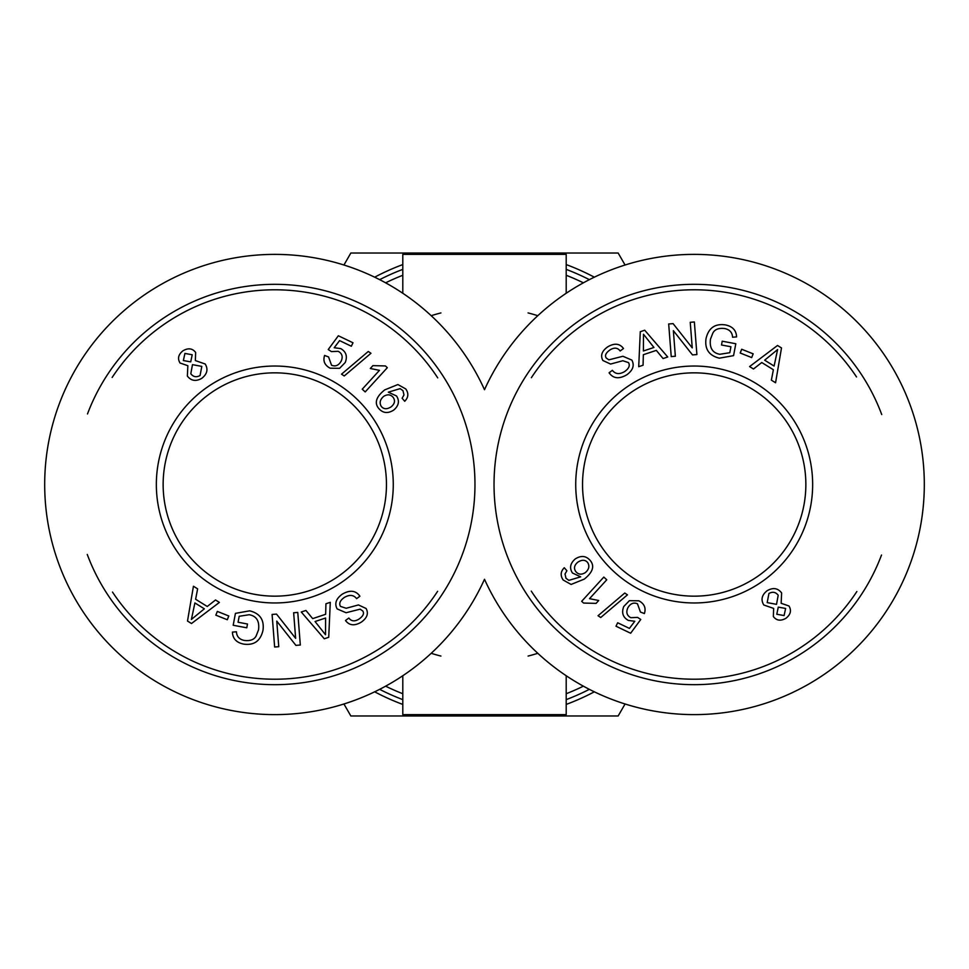 <?xml version="1.0" encoding="UTF-8"?>
<svg xmlns="http://www.w3.org/2000/svg" width="969" height="969" viewBox="0 0 969 969"><rect width="100%" height="100%" fill="white"/><g stroke="black" fill="none" stroke-linecap="round" stroke-linejoin="round"><path stroke-width="1.45" d="M431.205 315.7A177.012 177.012 0 0 1 440.931 312.926A177.012 177.012 0 0 0 431.205 315.7M528.069 312.926A177.012 177.012 0 0 1 537.795 315.7A177.012 177.012 0 0 0 528.069 312.926M537.795 653.3A177.012 177.012 0 0 1 528.069 656.074A177.012 177.012 0 0 0 537.795 653.3M440.931 656.074A177.012 177.012 0 0 1 431.205 653.3A177.012 177.012 0 0 0 440.931 656.074M402.801 293.256L402.801 254.375L566.199 254.375L566.199 293.256M566.199 675.744L566.199 714.625L402.801 714.625L402.801 675.744M589.346 279.653A230.125 230.125 0 0 0 566.199 269.37M402.801 269.37A230.125 230.125 0 0 0 379.654 279.653M379.654 689.347A230.125 230.125 0 0 0 402.801 699.63M566.199 699.63A230.125 230.125 0 0 0 589.346 689.347M484.5 389.72A230.125 230.125 0 0 1 836.211 303.43A230.125 230.125 0 0 1 836.211 665.57A230.125 230.125 0 0 1 484.5 579.28A230.125 230.125 0 0 1 132.789 665.57A230.125 230.125 0 0 1 132.789 303.43A230.125 230.125 0 0 1 484.5 389.72M163.143 484.5A111.653 111.653 0 0 1 330.635 387.806A111.653 111.653 0 0 1 330.635 581.194A111.653 111.653 0 0 1 163.143 484.5M805.857 484.5A111.653 111.653 0 0 1 638.365 581.194A111.653 111.653 0 0 1 638.365 387.806A111.653 111.653 0 0 1 805.857 484.5M112.15 377.462A194.721 194.721 0 0 1 437.734 377.874M437.625 591.296A194.721 194.721 0 0 1 112.489 592.059M87.258 554.438A200.159 200.159 0 0 0 473.55 460.735A200.159 200.159 0 0 0 87.489 413.945M274.808 596.153A111.653 111.653 0 0 1 178.102 428.673A111.653 111.653 0 0 1 371.502 428.673A111.653 111.653 0 0 1 274.808 596.153M274.808 602.96A118.46 118.46 0 0 0 377.401 425.27A118.46 118.46 0 0 0 172.216 425.27A118.46 118.46 0 0 0 274.808 602.96M405.781 388.957C408.809 393.353 408.458 397.46 404.727 401.263L402.111 398.247L403.988 394.964L402.983 390.701L400.124 388.63L388.327 392.179L396.551 395.994C399.712 400.984 398.792 405.672 393.753 410.057C387.891 413.787 382.864 413.242 378.697 408.421C374.167 402.898 376.178 396.709 384.717 389.889L397.896 384.548L405.781 388.957M344.225 375.972L341.536 374.167L368.281 351.468L370.97 353.273L344.225 375.972M187.368 376.069L187.853 365.713L180.028 363.012C177.351 358.566 178.344 354.484 182.996 350.766C188.228 347.75 192.443 348.307 195.641 352.437L195.363 360.577L205.198 364.005C208.335 369.237 207.233 373.986 201.903 378.249C196.017 381.701 191.172 380.962 187.368 376.069M215.518 599.993L219.406 602.415L191.487 623.527L187.501 621.044L193.437 586.245L197.628 588.849L195.617 599.254L207.245 606.485L215.518 599.993M238.071 622.243L247.495 624.012L246.78 627.803L233.19 625.259L235.431 613.365L249.663 610.833C259.983 613.389 264.416 619.894 262.974 630.359C260.504 640.957 254.096 645.536 243.752 644.119C236.497 642.689 232.717 638.68 232.415 632.103L236.436 631.776C236.702 636.56 239.367 639.455 244.406 640.461C250.244 641.127 254.144 639.661 256.107 636.039L258.541 629.814C259.619 621.068 256.494 616.042 249.19 614.721L239.186 616.296L238.071 622.243M342.214 594.203C349.894 589.721 355.793 590.387 359.911 596.214L356.628 598.672C353.673 594.845 349.603 594.409 344.431 597.376C340.095 600.429 338.775 603.433 340.482 606.388L346.175 608.266L358.445 604.935L366.125 608.508C368.777 613.498 367.106 618.089 361.11 622.268C354.424 626.107 349.215 625.514 345.509 620.487L348.84 618.016C351.347 621.371 354.715 621.735 358.942 619.118C363.157 616.151 364.429 613.438 362.757 610.967L360.141 609.162L346.078 612.735L337.139 608.907C334.341 603.59 336.037 598.697 342.214 594.203M325.935 603.772L330.284 602.318L328.721 637.287L324.288 638.777L301.262 612.008L305.938 610.446L312.672 618.622L325.657 614.285L325.935 603.772M293.643 612.759L297.774 612.432L300.317 645.015L295.896 645.366L276.759 621.117L278.757 646.698L274.639 647.026L272.095 614.443L276.516 614.092L295.642 638.341L293.643 612.759M217.335 611.415L228.805 615.993L227.303 619.748L215.833 615.158L217.335 611.415M330.15 368.196C324.663 365.265 322.822 361.001 324.603 355.441L328.552 356.943L331.543 365.228C335.504 366.839 338.738 365.434 341.245 361.001C343.099 356.604 342.069 353.37 338.169 351.299L331.422 351.602L328.237 349.53L338.351 335.758L352.995 342.772L351.335 346.236L339.586 340.603L334.208 347.738L340.664 348.574C346.103 351.65 347.641 356.301 345.243 362.503L339.586 368.329L330.15 368.196M387.321 367.699L365.192 391.912L362.236 389.199L379.473 370.34L370.291 368.499L372.92 365.628L385.42 365.943L387.321 367.699M381.289 406.399C383.688 409.318 386.958 409.475 391.101 406.871C394.722 403.867 395.425 400.718 393.22 397.435C390.652 394.371 387.479 394.032 383.663 396.394C380.005 399.579 379.218 402.91 381.289 406.399M190.723 361.873L192.213 354.751L184.922 353.443L183.359 360.553L190.723 361.873M200.062 375.524L201.818 366.391L192.48 364.659L190.796 373.743C193.291 376.965 196.38 377.547 200.062 375.524M194.902 602.948L191.402 619.421L204.338 608.811L194.902 602.948M315.058 621.529L325.511 634.743L325.596 618.016L315.058 621.529M856.85 591.538A194.721 194.721 0 0 1 531.266 591.126M531.375 377.704A194.721 194.721 0 0 1 856.511 376.941M881.742 414.562A200.159 200.159 0 0 0 495.45 508.265A200.159 200.159 0 0 0 881.511 555.055M694.192 372.847A111.653 111.653 0 0 1 790.898 540.327A111.653 111.653 0 0 1 597.498 540.327A111.653 111.653 0 0 1 694.192 372.847M694.192 366.04A118.46 118.46 0 0 0 591.599 543.73A118.46 118.46 0 0 0 796.784 543.73A118.46 118.46 0 0 0 694.192 366.04M563.219 580.043C560.191 575.647 560.542 571.54 564.273 567.737L566.889 570.753L565.012 574.036L566.017 578.299L568.876 580.37L580.673 576.821L572.449 573.006C569.288 568.016 570.208 563.328 575.247 558.943C581.109 555.213 586.136 555.758 590.303 560.579C594.833 566.102 592.822 572.291 584.283 579.111L571.104 584.452L563.219 580.043M624.775 593.028L627.464 594.833L600.719 617.532L598.03 615.727L624.775 593.028M781.632 592.931L781.147 603.287L788.972 605.988C791.649 610.434 790.656 614.516 786.004 618.234C780.772 621.25 776.557 620.693 773.359 616.563L773.637 608.423L763.802 604.995C760.665 599.763 761.767 595.014 767.097 590.751C772.983 587.299 777.828 588.038 781.632 592.931M753.482 369.007L749.594 366.585L777.513 345.473L781.499 347.956L775.563 382.755L771.372 380.151L773.383 369.746L761.755 362.515L753.482 369.007M730.929 346.757L721.505 344.988L722.22 341.197L735.81 343.741L733.569 355.635L719.337 358.167C709.017 355.611 704.584 349.106 706.026 338.641C708.496 328.043 714.904 323.464 725.248 324.881C732.503 326.311 736.283 330.32 736.585 336.897L732.564 337.224C732.298 332.44 729.633 329.545 724.594 328.539C718.756 327.873 714.856 329.339 712.893 332.961L710.459 339.186C709.381 347.932 712.506 352.958 719.81 354.279L729.814 352.704L730.929 346.757M626.786 374.797C619.106 379.279 613.207 378.613 609.089 372.786L612.372 370.328C615.327 374.155 619.397 374.591 624.569 371.624C628.905 368.571 630.225 365.567 628.518 362.612L622.825 360.734L610.555 364.065L602.875 360.492C600.223 355.502 601.894 350.911 607.89 346.732C614.576 342.893 619.785 343.486 623.491 348.513L620.16 350.984C617.653 347.629 614.285 347.265 610.058 349.882C605.843 352.849 604.571 355.562 606.243 358.033L608.859 359.838L622.922 356.265L631.861 360.093C634.659 365.41 632.963 370.303 626.786 374.797M643.065 365.228L638.716 366.682L640.279 331.713L644.712 330.223L667.738 356.992L663.062 358.554L656.328 350.378L643.343 354.715L643.065 365.228M675.357 356.241L671.226 356.568L668.683 323.985L673.104 323.634L692.241 347.883L690.243 322.302L694.361 321.974L696.905 354.557L692.484 354.908L673.358 330.659L675.357 356.241M751.665 357.585L740.195 353.007L741.697 349.252L753.167 353.842L751.665 357.585M638.85 600.804C644.337 603.735 646.178 607.999 644.397 613.559L640.448 612.057L637.457 603.772C633.496 602.161 630.262 603.566 627.755 607.999C625.901 612.396 626.931 615.63 630.831 617.701L637.578 617.398L640.763 619.47L630.649 633.241L616.005 626.228L617.665 622.764L629.414 628.396L634.792 621.262L628.336 620.426C622.897 617.35 621.359 612.699 623.757 606.497L629.414 600.671L638.85 600.804M581.679 601.301L603.808 577.088L606.764 579.801L589.527 598.66L598.709 600.501L596.08 603.372L583.58 603.057L581.679 601.301M587.711 562.601C585.312 559.682 582.042 559.525 577.899 562.129C574.278 565.133 573.575 568.282 575.78 571.565C578.348 574.629 581.521 574.968 585.337 572.606C588.995 569.421 589.782 566.09 587.711 562.601M778.277 607.127L776.787 614.249L784.078 615.557L785.641 608.447L778.277 607.127M768.938 593.476L767.182 602.609L776.52 604.341L778.204 595.257C775.709 592.035 772.62 591.453 768.938 593.476M774.098 366.052L777.598 349.579L764.662 360.189L774.098 366.052M653.942 347.471L643.489 334.257L643.404 350.984L653.942 347.471M625.066 703.991L618.149 715.982L522.703 715.982A234.607 234.607 0 0 0 530.188 714.625M566.199 704.427A234.607 234.607 0 0 0 594.324 691.818M438.812 714.625A234.607 234.607 0 0 0 446.297 715.982L350.851 715.982L343.934 703.991M374.676 691.818A234.607 234.607 0 0 0 402.801 704.427M530.188 254.375A234.607 234.607 0 0 0 522.703 253.018L618.149 253.018L625.066 265.009M594.324 277.182A234.607 234.607 0 0 0 566.199 264.573M343.934 265.009L350.851 253.018L446.297 253.018A234.607 234.607 0 0 0 438.812 254.375M402.801 264.573A234.607 234.607 0 0 0 374.676 277.182M522.703 715.982L446.297 715.982M446.297 253.018L522.703 253.018M583.374 686.173A224.614 224.614 0 0 1 566.199 693.731M402.801 693.731A224.614 224.614 0 0 1 385.626 686.173M385.626 282.827A224.614 224.614 0 0 1 402.801 275.269M566.199 275.269A224.614 224.614 0 0 1 583.374 282.827"/></g></svg>
